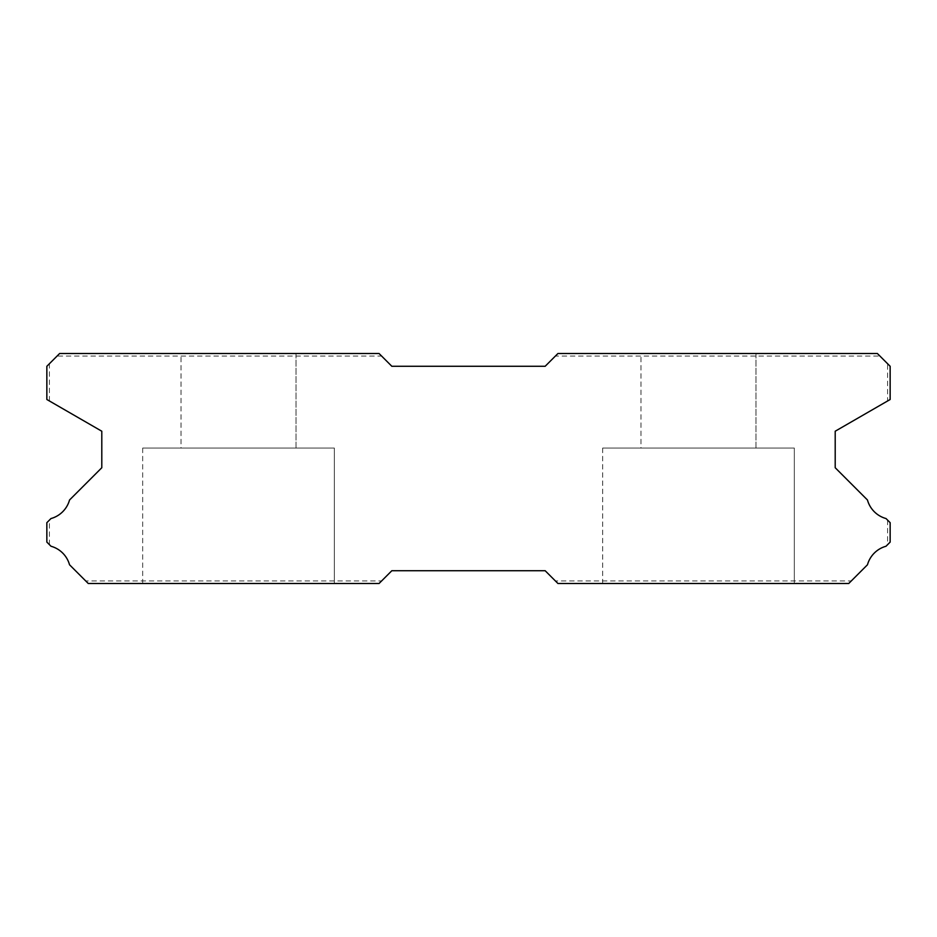 <?xml version="1.0" encoding="UTF-8"?>
<svg xmlns="http://www.w3.org/2000/svg" width="937" height="937" viewBox="0 0 937 937"><rect width="100%" height="100%" fill="white"/><g stroke="black" fill="none" stroke-linecap="round" stroke-linejoin="round"><path stroke-width="0.7" stroke-dasharray="4.68 3.51" d="M640.99 353.507L755.983 353.507L640.99 353.507L755.983 353.507L640.99 353.507L755.983 353.507L640.99 353.507L755.983 353.507L640.99 353.507L755.983 353.507L640.99 353.507L755.983 353.507L640.99 353.507L755.983 353.507L640.99 353.507L755.983 353.507L640.99 353.507L755.983 353.507L640.99 353.507L755.983 353.507L640.99 353.507L755.983 353.507L640.99 353.507L755.983 353.507L640.99 353.507L755.983 353.507L640.99 353.507L755.983 353.507L640.99 353.507L755.983 353.507L640.99 353.507L755.983 353.507L640.99 353.507L755.983 353.507L640.99 353.507L755.983 353.507L640.99 353.507L755.983 353.507L640.99 353.507L755.983 353.507L640.99 353.507L755.983 353.507L640.99 353.507L755.983 353.507L640.99 353.507L755.983 353.507L640.99 353.507L755.983 353.507L640.99 353.507L755.983 353.507L640.99 353.507L755.983 353.507L640.99 353.507L755.983 353.507L640.99 353.507L755.983 353.507L640.99 353.507L755.983 353.507L640.99 353.507L755.983 353.507L640.99 353.507L755.983 353.507L640.99 353.507L755.983 353.507L640.99 353.507L755.983 353.507L640.99 353.507L755.983 353.507L640.99 353.507L755.983 353.507L640.99 353.507L755.983 353.507L640.99 353.507L755.983 353.507L640.99 353.507L755.983 353.507L640.99 353.507L755.983 353.507L640.99 353.507L755.983 353.507L640.99 353.507L755.983 353.507L640.99 353.507L755.983 353.507L640.99 353.507L755.983 353.507L640.99 353.507L755.983 353.507L640.99 353.507L755.983 353.507L640.99 353.507L755.983 353.507L640.99 353.507L755.983 353.507L640.99 353.507L755.983 353.507L640.99 353.507L755.983 353.507L640.99 353.507L755.983 353.507L640.99 353.507L755.983 353.507L640.99 353.507L755.983 353.507L640.99 353.507L755.983 353.507L640.99 353.507L755.983 353.507L640.99 353.507L755.983 353.507L640.99 353.507L755.983 353.507L640.99 353.507L755.983 353.507L640.99 353.507L755.983 353.507L640.99 353.507L755.983 353.507L640.99 353.507L755.983 353.507L640.99 353.507L755.983 353.507L640.99 353.507L755.983 353.507L640.99 353.507L755.983 353.507L755.983 448.062L640.99 448.062L755.983 448.062L640.99 448.062L755.983 448.062L640.99 448.062L755.983 448.062L640.99 448.062L755.983 448.062L640.99 448.062L755.983 448.062L640.99 448.062L755.983 448.062L640.99 448.062L755.983 448.062L640.99 448.062L755.983 448.062L640.99 448.062L755.983 448.062L640.99 448.062L755.983 448.062L640.99 448.062L755.983 448.062L640.99 448.062L755.983 448.062L640.99 448.062L755.983 448.062L640.99 448.062L755.983 448.062L640.99 448.062L755.983 448.062L640.99 448.062L755.983 448.062L640.99 448.062L755.983 448.062L640.99 448.062L755.983 448.062L640.99 448.062L755.983 448.062L640.99 448.062L755.983 448.062L640.99 448.062L755.983 448.062L640.99 448.062L755.983 448.062L640.99 448.062L755.983 448.062L640.99 448.062L755.983 448.062L640.99 448.062L755.983 448.062L640.99 448.062L755.983 448.062L640.99 448.062L755.983 448.062L640.99 448.062L755.983 448.062L640.99 448.062L755.983 448.062L640.99 448.062L755.983 448.062L640.99 448.062L755.983 448.062L640.99 448.062L755.983 448.062L640.99 448.062L755.983 448.062L640.99 448.062L755.983 448.062L640.99 448.062L755.983 448.062L640.99 448.062L755.983 448.062L640.99 448.062L755.983 448.062L640.99 448.062L755.983 448.062L640.99 448.062L755.983 448.062L640.99 448.062L755.983 448.062L640.99 448.062L755.983 448.062L640.99 448.062L755.983 448.062L640.99 448.062L755.983 448.062L640.99 448.062L755.983 448.062L640.99 448.062L755.983 448.062L640.99 448.062L755.983 448.062L640.99 448.062L755.983 448.062L640.99 448.062L755.983 448.062L640.99 448.062L755.983 448.062L640.99 448.062L755.983 448.062L640.99 448.062L755.983 448.062L640.99 448.062L755.983 448.062L640.99 448.062L755.983 448.062L640.99 448.062L755.983 448.062L640.99 448.062L755.983 448.062L640.99 448.062L755.983 448.062L640.99 448.062L755.983 448.062L640.99 448.062L755.983 448.062L640.99 448.062L755.983 448.062L640.99 448.062L755.983 448.062L640.99 448.062L755.983 448.062L640.99 448.062L755.983 448.062L640.99 448.062L755.983 448.062L755.983 353.507L640.99 353.507L640.99 448.062M755.983 353.507L755.983 448.062M794.318 448.062L602.667 448.062L794.318 448.062L602.667 448.062L794.318 448.062L602.667 448.062L794.318 448.062L602.667 448.062L794.318 448.062L602.667 448.062L794.318 448.062L602.667 448.062L794.318 448.062L602.667 448.062L794.318 448.062L602.667 448.062L794.318 448.062L602.667 448.062L794.318 448.062L602.667 448.062L794.318 448.062L602.667 448.062L794.318 448.062L602.667 448.062L794.318 448.062L602.667 448.062L794.318 448.062L602.667 448.062L794.318 448.062L602.667 448.062L794.318 448.062L602.667 448.062L794.318 448.062L602.667 448.062L794.318 448.062L602.667 448.062L794.318 448.062L602.667 448.062L794.318 448.062L602.667 448.062L794.318 448.062L602.667 448.062L794.318 448.062L602.667 448.062L794.318 448.062L602.667 448.062L794.318 448.062L602.667 448.062L794.318 448.062L602.667 448.062L794.318 448.062L602.667 448.062L794.318 448.062L602.667 448.062L794.318 448.062L602.667 448.062L794.318 448.062L602.667 448.062L794.318 448.062L602.667 448.062L794.318 448.062L602.667 448.062L794.318 448.062L602.667 448.062L794.318 448.062L602.667 448.062L794.318 448.062L602.667 448.062L794.318 448.062L602.667 448.062L794.318 448.062L602.667 448.062L794.318 448.062L602.667 448.062L794.318 448.062L602.667 448.062L794.318 448.062L602.667 448.062L794.318 448.062L602.667 448.062L794.318 448.062L602.667 448.062L794.318 448.062L602.667 448.062L794.318 448.062L602.667 448.062L794.318 448.062L602.667 448.062L794.318 448.062L602.667 448.062L794.318 448.062L602.667 448.062L794.318 448.062L602.667 448.062L794.318 448.062L602.667 448.062L794.318 448.062L602.667 448.062L794.318 448.062L602.667 448.062L794.318 448.062L602.667 448.062L794.318 448.062L602.667 448.062L794.318 448.062L602.667 448.062L794.318 448.062L602.667 448.062L794.318 448.062L602.667 448.062L794.318 448.062L602.667 448.062L794.318 448.062L602.667 448.062L794.318 448.062L602.667 448.062L794.318 448.062L602.667 448.062L794.318 448.062L602.667 448.062L794.318 448.062L602.667 448.062L794.318 448.062L602.667 448.062L794.318 448.062L602.667 448.062L794.318 448.062L794.318 583.493L602.667 583.493L794.318 583.493L602.667 583.493L794.318 583.493L602.667 583.493L794.318 583.493L602.667 583.493L794.318 583.493L602.667 583.493L794.318 583.493L602.667 583.493L794.318 583.493L602.667 583.493L794.318 583.493L602.667 583.493L794.318 583.493L602.667 583.493L794.318 583.493L602.667 583.493L794.318 583.493L602.667 583.493L794.318 583.493L602.667 583.493L794.318 583.493L602.667 583.493L794.318 583.493L602.667 583.493L794.318 583.493L602.667 583.493L794.318 583.493L602.667 583.493L794.318 583.493L602.667 583.493L794.318 583.493L602.667 583.493L794.318 583.493L602.667 583.493L794.318 583.493L602.667 583.493L794.318 583.493L602.667 583.493L794.318 583.493L602.667 583.493L794.318 583.493L602.667 583.493L794.318 583.493L602.667 583.493L794.318 583.493L602.667 583.493L794.318 583.493L602.667 583.493L794.318 583.493L602.667 583.493L794.318 583.493L602.667 583.493L794.318 583.493L602.667 583.493L794.318 583.493L602.667 583.493L794.318 583.493L602.667 583.493L794.318 583.493L602.667 583.493L794.318 583.493L602.667 583.493L794.318 583.493L602.667 583.493L794.318 583.493L602.667 583.493L794.318 583.493L602.667 583.493L794.318 583.493L602.667 583.493L794.318 583.493L602.667 583.493L794.318 583.493L602.667 583.493L794.318 583.493L602.667 583.493L794.318 583.493L602.667 583.493L794.318 583.493L602.667 583.493L794.318 583.493L602.667 583.493L794.318 583.493L602.667 583.493L794.318 583.493L602.667 583.493L794.318 583.493L602.667 583.493L794.318 583.493L602.667 583.493L794.318 583.493L602.667 583.493L794.318 583.493L602.667 583.493L794.318 583.493L602.667 583.493L794.318 583.493L602.667 583.493L794.318 583.493L602.667 583.493L794.318 583.493L602.667 583.493L794.318 583.493L602.667 583.493L794.318 583.493L602.667 583.493L794.318 583.493L602.667 583.493L794.318 583.493L602.667 583.493L794.318 583.493L602.667 583.493L794.318 583.493L602.667 583.493L794.318 583.493L602.667 583.493L794.318 583.493L602.667 583.493L794.318 583.493L602.667 583.493L794.318 583.493L602.667 583.493L794.318 583.493L794.318 448.062L794.318 583.493M602.667 448.062L602.667 583.493M334.333 448.062L142.682 448.062L334.333 448.062L142.682 448.062L334.333 448.062L142.682 448.062L334.333 448.062L142.682 448.062L334.333 448.062L142.682 448.062L334.333 448.062L142.682 448.062L334.333 448.062L142.682 448.062L334.333 448.062L142.682 448.062L334.333 448.062L142.682 448.062L334.333 448.062L142.682 448.062L334.333 448.062L142.682 448.062L334.333 448.062L142.682 448.062L334.333 448.062L142.682 448.062L334.333 448.062L142.682 448.062L334.333 448.062L142.682 448.062L334.333 448.062L142.682 448.062L334.333 448.062L142.682 448.062L334.333 448.062L142.682 448.062L334.333 448.062L142.682 448.062L334.333 448.062L142.682 448.062L334.333 448.062L142.682 448.062L334.333 448.062L142.682 448.062L334.333 448.062L142.682 448.062L334.333 448.062L142.682 448.062L334.333 448.062L142.682 448.062L334.333 448.062L142.682 448.062L334.333 448.062L142.682 448.062L334.333 448.062L142.682 448.062L334.333 448.062L142.682 448.062L334.333 448.062L142.682 448.062L334.333 448.062L142.682 448.062L334.333 448.062L142.682 448.062L334.333 448.062L142.682 448.062L334.333 448.062L142.682 448.062L334.333 448.062L142.682 448.062L334.333 448.062L142.682 448.062L334.333 448.062L142.682 448.062L334.333 448.062L142.682 448.062L334.333 448.062L142.682 448.062L334.333 448.062L142.682 448.062L334.333 448.062L142.682 448.062L334.333 448.062L142.682 448.062L334.333 448.062L142.682 448.062L334.333 448.062L142.682 448.062L334.333 448.062L142.682 448.062L334.333 448.062L142.682 448.062L334.333 448.062L142.682 448.062L334.333 448.062L142.682 448.062L334.333 448.062L142.682 448.062L334.333 448.062L142.682 448.062L334.333 448.062L142.682 448.062L334.333 448.062L142.682 448.062L334.333 448.062L142.682 448.062L334.333 448.062L142.682 448.062L334.333 448.062L142.682 448.062L334.333 448.062L142.682 448.062L334.333 448.062L142.682 448.062L334.333 448.062L142.682 448.062L334.333 448.062L142.682 448.062L334.333 448.062L142.682 448.062L334.333 448.062L142.682 448.062L334.333 448.062L142.682 448.062L334.333 448.062L142.682 448.062L334.333 448.062L334.333 583.493L142.682 583.493L334.333 583.493L142.682 583.493L334.333 583.493L142.682 583.493L334.333 583.493L142.682 583.493L334.333 583.493L142.682 583.493L334.333 583.493L142.682 583.493L334.333 583.493L142.682 583.493L334.333 583.493L142.682 583.493L334.333 583.493L142.682 583.493L334.333 583.493L142.682 583.493L334.333 583.493L142.682 583.493L334.333 583.493L142.682 583.493L334.333 583.493L142.682 583.493L334.333 583.493L142.682 583.493L334.333 583.493L142.682 583.493L334.333 583.493L142.682 583.493L334.333 583.493L142.682 583.493L334.333 583.493L142.682 583.493L334.333 583.493L142.682 583.493L334.333 583.493L142.682 583.493L334.333 583.493L142.682 583.493L334.333 583.493L142.682 583.493L334.333 583.493L142.682 583.493L334.333 583.493L142.682 583.493L334.333 583.493L142.682 583.493L334.333 583.493L142.682 583.493L334.333 583.493L142.682 583.493L334.333 583.493L142.682 583.493L334.333 583.493L142.682 583.493L334.333 583.493L142.682 583.493L334.333 583.493L142.682 583.493L334.333 583.493L142.682 583.493L334.333 583.493L142.682 583.493L334.333 583.493L142.682 583.493L334.333 583.493L142.682 583.493L334.333 583.493L142.682 583.493L334.333 583.493L142.682 583.493L334.333 583.493L142.682 583.493L334.333 583.493L142.682 583.493L334.333 583.493L142.682 583.493L334.333 583.493L142.682 583.493L334.333 583.493L142.682 583.493L334.333 583.493L142.682 583.493L334.333 583.493L142.682 583.493L334.333 583.493L142.682 583.493L334.333 583.493L142.682 583.493L334.333 583.493L142.682 583.493L334.333 583.493L142.682 583.493L334.333 583.493L142.682 583.493L334.333 583.493L142.682 583.493L334.333 583.493L142.682 583.493L334.333 583.493L142.682 583.493L334.333 583.493L142.682 583.493L334.333 583.493L142.682 583.493L334.333 583.493L142.682 583.493L334.333 583.493L142.682 583.493L334.333 583.493L142.682 583.493L334.333 583.493L142.682 583.493L334.333 583.493L142.682 583.493L334.333 583.493L142.682 583.493L334.333 583.493L142.682 583.493L334.333 583.493L142.682 583.493L334.333 583.493L142.682 583.493L334.333 583.493L334.333 448.062L334.333 583.493M142.682 448.062L142.682 583.493M181.017 353.507L296.01 353.507L181.017 353.507L296.01 353.507L181.017 353.507L296.01 353.507L181.017 353.507L296.01 353.507L181.017 353.507L296.01 353.507L181.017 353.507L296.01 353.507L181.017 353.507L296.01 353.507L181.017 353.507L296.01 353.507L181.017 353.507L296.01 353.507L181.017 353.507L296.01 353.507L181.017 353.507L296.01 353.507L181.017 353.507L296.01 353.507L181.017 353.507L296.01 353.507L181.017 353.507L296.01 353.507L181.017 353.507L296.01 353.507L181.017 353.507L296.01 353.507L181.017 353.507L296.01 353.507L181.017 353.507L296.01 353.507L181.017 353.507L296.01 353.507L181.017 353.507L296.01 353.507L181.017 353.507L296.01 353.507L181.017 353.507L296.01 353.507L181.017 353.507L296.01 353.507L181.017 353.507L296.01 353.507L181.017 353.507L296.01 353.507L181.017 353.507L296.01 353.507L181.017 353.507L296.01 353.507L181.017 353.507L296.01 353.507L181.017 353.507L296.01 353.507L181.017 353.507L296.01 353.507L181.017 353.507L296.01 353.507L181.017 353.507L296.01 353.507L181.017 353.507L296.01 353.507L181.017 353.507L296.01 353.507L181.017 353.507L296.01 353.507L181.017 353.507L296.01 353.507L181.017 353.507L296.01 353.507L181.017 353.507L296.01 353.507L181.017 353.507L296.01 353.507L181.017 353.507L296.01 353.507L181.017 353.507L296.01 353.507L181.017 353.507L296.01 353.507L181.017 353.507L296.01 353.507L181.017 353.507L296.01 353.507L181.017 353.507L296.01 353.507L181.017 353.507L296.01 353.507L181.017 353.507L296.01 353.507L181.017 353.507L296.01 353.507L181.017 353.507L296.01 353.507L181.017 353.507L296.01 353.507L181.017 353.507L296.01 353.507L181.017 353.507L296.01 353.507L181.017 353.507L296.01 353.507L181.017 353.507L296.01 353.507L181.017 353.507L296.01 353.507L181.017 353.507L296.01 353.507L181.017 353.507L296.01 353.507L181.017 353.507L296.01 353.507L181.017 353.507L296.01 353.507L181.017 353.507L296.01 353.507L181.017 353.507L296.01 353.507L181.017 353.507L296.01 353.507L181.017 353.507L296.01 353.507L296.01 448.062L181.017 448.062L296.01 448.062L181.017 448.062L296.01 448.062L181.017 448.062L296.01 448.062L181.017 448.062L296.01 448.062L181.017 448.062L296.01 448.062L181.017 448.062L296.01 448.062L181.017 448.062L296.01 448.062L181.017 448.062L296.01 448.062L181.017 448.062L296.01 448.062L181.017 448.062L296.01 448.062L181.017 448.062L296.01 448.062L181.017 448.062L296.01 448.062L181.017 448.062L296.01 448.062L181.017 448.062L296.01 448.062L181.017 448.062L296.01 448.062L181.017 448.062L296.01 448.062L181.017 448.062L296.01 448.062L181.017 448.062L296.01 448.062L181.017 448.062L296.01 448.062L181.017 448.062L296.01 448.062L181.017 448.062L296.01 448.062L181.017 448.062L296.01 448.062L181.017 448.062L296.01 448.062L181.017 448.062L296.01 448.062L181.017 448.062L296.01 448.062L181.017 448.062L296.01 448.062L181.017 448.062L296.01 448.062L181.017 448.062L296.01 448.062L181.017 448.062L296.01 448.062L181.017 448.062L296.01 448.062L181.017 448.062L296.01 448.062L181.017 448.062L296.01 448.062L181.017 448.062L296.01 448.062L181.017 448.062L296.01 448.062L181.017 448.062L296.01 448.062L181.017 448.062L296.01 448.062L181.017 448.062L296.01 448.062L181.017 448.062L296.01 448.062L181.017 448.062L296.01 448.062L181.017 448.062L296.01 448.062L181.017 448.062L296.01 448.062L181.017 448.062L296.01 448.062L181.017 448.062L296.01 448.062L181.017 448.062L296.01 448.062L181.017 448.062L296.01 448.062L181.017 448.062L296.01 448.062L181.017 448.062L296.01 448.062L181.017 448.062L296.01 448.062L181.017 448.062L296.01 448.062L181.017 448.062L296.01 448.062L181.017 448.062L296.01 448.062L181.017 448.062L296.01 448.062L181.017 448.062L296.01 448.062L181.017 448.062L296.01 448.062L181.017 448.062L296.01 448.062L181.017 448.062L296.01 448.062L181.017 448.062L296.01 448.062L181.017 448.062L296.01 448.062L181.017 448.062L296.01 448.062L181.017 448.062L296.01 448.062L181.017 448.062L296.01 448.062L181.017 448.062L296.01 448.062L181.017 448.062L296.01 448.062L296.01 353.507L181.017 353.507L181.017 448.062M296.01 353.507L296.01 448.062M879.925 356.06L877.372 353.507L557.937 353.507L877.372 353.507L879.925 356.06L555.383 356.06L557.937 353.507L545.158 366.285L391.842 366.285L379.063 353.507L59.628 353.507L379.063 353.507L381.617 356.06L379.063 353.507L59.628 353.507L46.85 366.285L46.85 399.502L49.403 400.977L46.85 399.502L46.85 366.285L46.85 399.502L101.793 431.219L101.793 467.739L69.537 499.995A26.576 26.576 0 0 1 50.973 518.548L46.85 522.67L49.403 520.117L46.85 522.67L46.85 542.101L46.85 522.67L46.85 542.101L51.008 546.259A26.576 26.576 0 0 1 69.525 564.765L88.254 583.493L379.063 583.493L88.254 583.493L85.689 580.94L381.617 580.94L379.063 583.493L391.842 570.715L545.158 570.715L557.937 583.493L848.746 583.493L557.937 583.493L555.383 580.94L851.311 580.94L848.746 583.493L867.475 564.765A26.576 26.576 0 0 1 885.992 546.259L890.15 542.101L887.597 544.655L890.15 542.101L890.15 522.67L890.15 542.101L890.15 522.67L886.027 518.548A26.576 26.576 0 0 1 867.463 499.995L835.207 467.739L835.207 431.219L890.15 399.502L887.597 400.977L890.15 399.502L890.15 366.285L877.372 353.507L557.937 353.507L555.383 356.06M887.597 363.732L890.15 366.285L887.597 363.732L887.597 400.977M890.15 366.285L890.15 399.502L890.15 366.285M555.383 580.94L557.937 583.493L848.746 583.493L851.311 580.94M85.689 580.94L88.254 583.493L379.063 583.493L381.617 580.94M57.075 356.06L59.628 353.507L57.075 356.06L381.617 356.06M46.85 366.285L49.403 363.732L46.85 366.285M49.403 400.977L49.403 363.732M49.403 544.655L49.403 520.117M887.597 520.117L887.597 544.655"/><path stroke-width="1.41" d="M877.372 353.507L557.937 353.507L545.158 366.285L391.842 366.285L379.063 353.507L59.628 353.507L46.85 366.285L46.85 399.502L101.793 431.219L101.793 467.739L69.537 499.995A26.576 26.576 0 0 1 50.973 518.548L46.85 522.67L46.85 542.101L51.008 546.259A26.576 26.576 0 0 1 69.525 564.765L88.254 583.493L379.063 583.493L391.842 570.715L545.158 570.715L557.937 583.493L848.746 583.493L867.475 564.765A26.576 26.576 0 0 1 885.992 546.259L890.15 542.101L890.15 522.67L886.027 518.548A26.576 26.576 0 0 1 867.463 499.995L835.207 467.739L835.207 431.219L890.15 399.502L890.15 366.285L877.372 353.507"/></g></svg>
